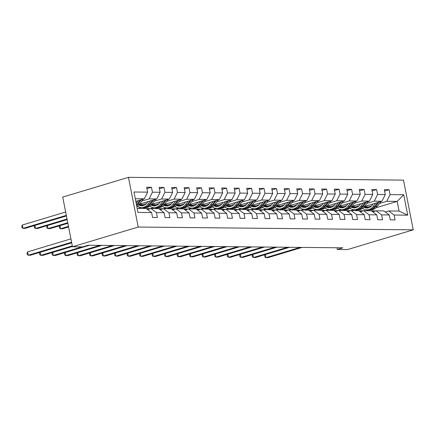 <?xml version="1.0" encoding="UTF-8"?>
<svg xmlns="http://www.w3.org/2000/svg" width="435" height="435" viewBox="0 0 435 435"><rect width="100%" height="100%" fill="white"/><g stroke="black" fill="none" stroke-linecap="round" stroke-linejoin="round"><path stroke-width="0.65" d="M138.21 227.037L72.482 246.781L62.727 197.082L128.461 177.339L403.501 180.128L413.25 229.827L138.21 227.037L128.461 177.339M137.199 208.414L146.176 208.506L151.614 212.563L152.576 217.462L157.388 217.511L156.426 212.612L164.125 212.688L165.088 217.592L169.895 217.641L168.938 212.737L176.632 212.813L177.594 217.717L182.406 217.766L181.444 212.862L189.143 212.943L190.106 217.843L194.913 217.892L193.956 212.992L201.65 213.068L202.612 217.973L207.424 218.022L206.462 213.117L214.161 213.193L215.124 218.098L219.936 218.147L218.974 213.242L226.668 213.324L227.63 218.223L232.442 218.272L231.48 213.373L239.179 213.449L240.142 218.354L244.954 218.403L243.992 213.498L251.686 213.58L252.648 218.479L257.46 218.528L256.498 213.623L264.197 213.705L265.16 218.609L269.972 218.653L269.009 213.754L276.703 213.83L277.666 218.734L282.478 218.783L281.516 213.879L289.215 213.96L290.178 218.859L294.99 218.908L294.027 214.009L301.727 214.085L302.684 218.99L307.496 219.039L306.534 214.134L314.233 214.21L315.196 219.115L320.008 219.164L319.045 214.259L326.745 214.341L327.707 219.24L332.514 219.289L331.552 214.39L339.251 214.466L340.213 219.37L345.026 219.419L344.063 214.515L351.763 214.591L352.725 219.496L357.532 219.544L356.575 214.64L364.269 214.721L365.231 219.621L370.044 219.67L369.081 214.77L376.781 214.846L377.743 219.751L382.55 219.8L381.593 214.895L389.287 214.972L390.249 219.876L395.062 219.925L394.099 215.02L407.731 215.162L403.724 194.744L397.193 201.4L386.764 201.296L379.516 203.471M151.614 212.563L137.982 212.421L133.98 192.004L147.612 192.145L146.649 187.24L151.456 187.289L146.927 188.654M403.724 194.744L390.092 194.608L389.135 189.703L384.322 189.655L385.285 194.559L377.585 194.478L376.623 189.578L371.811 189.529L372.773 194.429L365.074 194.353L364.111 189.448L359.305 189.399L360.267 194.304L352.567 194.222L351.605 189.323L346.793 189.274L347.755 194.173L340.056 194.097L339.093 189.192L334.287 189.143L335.244 194.048L327.55 193.972L326.587 189.067L321.775 189.018L322.737 193.923L315.038 193.841L314.075 188.942L309.269 188.893L310.226 193.792L302.532 193.716L301.569 188.812L296.757 188.763L297.719 193.667L290.02 193.591L289.058 188.687L284.245 188.638L285.208 193.542L277.514 193.461L276.551 188.562L271.739 188.513L272.701 193.412L265.002 193.336L264.04 188.431L259.227 188.382L260.19 193.287L252.496 193.211L251.533 188.306L246.721 188.257L247.684 193.162L239.984 193.08L239.022 188.181L234.209 188.132L235.172 193.031L227.478 192.955L226.515 188.05L221.703 188.002L222.666 192.906L214.966 192.83L214.004 187.925L209.191 187.876L210.154 192.781L202.454 192.7L201.497 187.8L196.685 187.751L197.648 192.651L189.948 192.575L188.986 187.67L184.174 187.621L185.136 192.526L177.436 192.449L176.479 187.545L171.667 187.496L172.63 192.4L164.93 192.319L163.968 187.42L159.156 187.371L160.118 192.27L152.419 192.194L151.456 187.289M337 247.765L337.337 249.467L342.813 247.825L88.142 245.237L82.661 246.884L72.482 246.781M164.125 212.688L158.688 208.631L150.988 208.555L147.606 209.572M141.843 201.062L149.091 198.882L156.79 198.958L139.477 204.162M150.988 208.555L156.426 212.612M152.419 192.194L149.091 198.882M160.118 192.27L156.79 198.958M176.632 212.813L171.2 208.756L163.5 208.68L160.118 209.697M137.009 206.397L137.509 206.244M142.354 204.793L146.459 203.558M154.349 201.187L161.602 199.007L169.302 199.089L151.989 204.287M138.216 208.425L141.119 207.555M163.5 208.68L168.938 212.737M164.93 192.319L161.602 199.007M172.63 192.4L169.302 199.089M189.143 212.943L183.706 208.887L176.006 208.805L172.624 209.822M143.028 208.474L145.888 207.615M149.52 206.522L150.021 206.375M154.86 204.918L158.965 203.683M166.861 201.313L174.109 199.138L181.808 199.214L164.495 204.417M150.466 208.631L153.631 207.68M176.006 208.805L181.444 212.862M177.436 192.449L174.109 199.138M185.136 192.526L181.808 199.214M201.65 213.068L196.218 209.012L188.518 208.936L185.136 209.953M155.54 208.599L158.4 207.74M162.027 206.652L162.527 206.5M167.372 205.048L171.477 203.814M179.367 201.443L186.62 199.263L194.32 199.344L177.007 204.542M163.245 208.756L166.137 207.805M188.518 208.936L193.956 212.992M189.948 192.575L186.62 199.263M197.648 192.651L194.32 199.344M214.161 213.193L208.724 209.137L201.024 209.061L197.642 210.078M168.046 208.729L170.906 207.87M174.538 206.777L175.039 206.625M179.878 205.173L183.983 203.939M191.878 201.568L199.127 199.388L206.826 199.469L189.513 204.667M175.751 208.887L178.649 207.935M201.024 209.061L206.462 213.117M202.454 192.7L199.127 199.388M210.154 192.781L206.826 199.469M226.668 213.324L221.236 209.268L213.536 209.186L210.154 210.203M180.558 208.854L183.418 207.995M187.045 206.902L187.545 206.755M192.39 205.298L196.495 204.064M204.385 201.693L211.638 199.518L219.338 199.594L202.025 204.798M188.263 209.012L191.155 208.06M213.536 209.186L218.974 213.242M214.966 192.83L211.638 199.518M222.666 192.906L219.338 199.594M239.179 213.449L233.742 209.393L226.042 209.317L222.66 210.333M193.064 208.979L195.924 208.12M199.556 207.033L200.056 206.881M204.896 205.429L209.007 204.194M216.896 201.824L224.15 199.643L231.844 199.725L214.531 204.923M200.769 209.137L203.667 208.186M226.042 209.317L231.48 213.373M227.478 192.955L224.15 199.643M235.172 193.031L231.844 199.725M251.686 213.58L246.253 209.518L238.554 209.442L235.172 210.458M205.576 209.11L208.436 208.251M212.062 207.158L212.568 207.006M217.408 205.554L221.513 204.319M229.408 201.949L236.656 199.774L244.356 199.85L227.043 205.048M213.28 209.268L216.173 208.316M238.554 209.442L243.992 213.498M239.984 193.08L236.656 199.774M247.684 193.162L244.356 199.85M264.197 213.705L258.76 209.648L251.066 209.567L247.678 210.583M218.082 209.235L220.942 208.376M224.574 207.283L225.074 207.136M229.914 205.679L234.025 204.445M241.914 202.074L249.168 199.899L256.862 199.975L239.549 205.179M225.787 209.393L228.685 208.441M251.066 209.567L256.498 213.623M252.496 193.211L249.168 199.899M260.19 193.287L256.862 199.975M276.703 213.83L271.271 209.773L263.572 209.697L260.19 210.714M230.593 209.36L233.454 208.501M237.08 207.413L237.586 207.261M242.425 205.809L246.531 204.575M254.426 202.204L261.674 200.024L269.374 200.105L252.061 205.304M238.298 209.518L241.191 208.566M263.572 209.697L269.009 213.754M265.002 193.336L261.674 200.024M272.701 193.412L269.374 200.105M289.215 213.96L283.778 209.904L276.084 209.822L272.696 210.839M243.1 209.491L245.96 208.631M249.592 207.538L250.092 207.386M254.932 205.934L259.042 204.7M266.932 202.329L274.186 200.154L281.88 200.23L264.567 205.429M250.805 209.648L253.703 208.697M276.084 209.822L281.516 213.879M277.514 193.461L274.186 200.154M285.208 193.542L281.88 200.23M301.727 214.085L296.289 210.029L288.59 209.953L285.208 210.964M255.611 209.616L258.472 208.756M262.098 207.664L262.604 207.517M267.443 206.059L271.549 204.825M279.444 202.454L286.692 200.279L294.392 200.356L277.079 205.559M263.05 209.773L266.209 208.822M288.59 209.953L294.027 214.009M290.02 193.591L286.692 200.279M297.719 193.667L294.392 200.356M314.233 214.21L308.796 210.154L301.102 210.078L297.714 211.095M268.123 209.741L270.978 208.882M274.61 207.794L275.11 207.642M279.95 206.19L284.06 204.956M291.95 202.585L299.204 200.404L306.898 200.486L289.585 205.684M275.556 209.898L278.721 208.947M301.102 210.078L306.534 214.134M302.532 193.716L299.204 200.404M310.226 193.792L306.898 200.486M326.745 214.341L321.307 210.284L313.608 210.203L310.226 211.22M280.629 209.871L283.489 209.012M287.116 207.919L287.622 207.767M292.461 206.315L296.567 205.081M304.462 202.71L311.71 200.535L319.41 200.611L302.097 205.809M288.334 210.029L291.227 209.077M313.608 210.203L319.045 214.259M315.038 193.841L311.71 200.535M322.737 193.923L319.41 200.611M339.251 214.466L333.814 210.409L326.119 210.333L322.732 211.345M293.141 209.996L296.001 209.137M299.628 208.05L300.128 207.897M304.973 206.44L309.078 205.211M316.968 202.84L324.222 200.66L331.916 200.736L314.608 205.94M300.846 210.154L303.739 209.202M326.119 210.333L331.552 214.39M327.55 193.972L324.222 200.66M335.244 194.048L331.916 200.736M351.763 214.591L346.325 210.535L338.626 210.458L335.244 211.475M305.647 210.121L308.507 209.262M312.134 208.175L312.64 208.022M317.479 206.571L321.585 205.336M329.48 202.966L336.728 200.785L344.428 200.867L327.115 206.065M313.352 210.279L316.245 209.327M338.626 210.458L344.063 214.515M340.056 194.097L336.728 200.785M347.755 194.173L344.428 200.867M364.269 214.721L358.831 210.665L351.137 210.583L347.75 211.6M318.159 210.252L321.019 209.393M324.646 208.3L325.146 208.153M329.991 206.696L334.096 205.461M341.986 203.091L349.24 200.916L356.939 200.992L339.626 206.19M325.864 210.409L328.757 209.458M351.137 210.583L356.575 214.64M352.567 194.222L349.24 200.916M360.267 194.304L356.939 200.992M376.781 214.846L371.343 210.79L363.644 210.714L360.262 211.731M330.665 210.377L333.525 209.518M337.158 208.43L337.658 208.278M342.497 206.821L346.603 205.592M354.498 203.221L361.746 201.041L369.445 201.117L352.132 206.32M338.37 210.535L341.263 209.583M363.644 210.714L369.081 214.77M365.074 194.353L361.746 201.041M372.773 194.429L369.445 201.117M389.287 214.972L383.855 210.915L376.155 210.839L372.773 211.856M343.177 210.502L346.037 209.643M349.664 208.555L350.164 208.403M355.009 206.951L359.114 205.717M367.004 203.346L374.258 201.166L381.957 201.247L364.644 206.446M350.882 210.66L353.775 209.708M376.155 210.839L381.593 214.895M377.585 194.478L374.258 201.166M385.285 194.559L381.957 201.247M407.731 215.162L399.085 211.073L388.662 210.964L385.279 211.981M355.683 210.632L358.543 209.773M362.176 208.68L362.676 208.534M367.515 207.076L371.62 205.842M366.107 210.736L368.972 209.877M376.096 207.74L397.193 201.4L399.085 211.073M388.662 210.964L394.099 215.02M390.092 194.608L386.764 201.296M337.337 249.467L347.521 249.57L413.25 229.827M135.818 201.378L144.284 198.833L135.301 198.741M147.612 192.145L144.284 198.833M389.135 189.703L384.6 191.063M358.07 209.773L355.226 210.627M345.564 209.643L342.715 210.502M376.623 189.578L372.088 190.938M333.052 209.518L330.208 210.371M364.111 189.448L359.582 190.813M320.541 209.393L317.697 210.246M351.605 189.323L347.07 190.682M308.034 209.262L305.191 210.116M339.093 189.192L334.564 190.557M295.523 209.137L292.679 209.991M326.587 189.067L322.052 190.432M283.016 209.012L280.173 209.866M314.075 188.942L309.541 190.302M270.505 208.882L267.661 209.735M301.569 188.812L297.034 190.177M257.998 208.756L255.155 209.61M289.058 188.687L284.523 190.051M245.487 208.631L242.643 209.485M276.551 188.562L272.016 189.921M232.981 208.501L230.137 209.355M264.04 188.431L259.505 189.796M220.469 208.376L217.625 209.23M251.533 188.306L246.998 189.671M207.963 208.251L205.119 209.104M239.022 188.181L234.487 189.54M195.451 208.12L192.607 208.974M226.515 188.05L221.98 189.415M182.945 207.995L180.101 208.849M214.004 187.925L209.469 189.285M170.433 207.87L167.589 208.724M201.497 187.8L196.963 189.16M157.927 207.74L155.083 208.593M188.986 187.67L184.451 189.035M145.415 207.615L142.571 208.468M176.479 187.545L171.945 188.904M163.968 187.42L159.433 188.779M375.856 210.926A10.581 8.618 -89.4 0 0 375.356 210.904L373.834 210.888A10.581 8.618 -89.4 0 0 373.35 210.904M374.105 211.453A10.581 8.618 -89.4 0 0 371.446 210.866L372.871 210.883A10.581 8.618 90.6 0 1 374.926 211.209M375.367 211.073A10.581 8.618 -89.4 0 0 373.834 210.888M265.372 254.562L265.981 257.64L300.106 247.39M265.171 254.622L264.692 255.726L264.958 257.069L265.981 257.64L267.982 257.661L302.108 247.412M373.154 203.89L372.104 205.266A8.782 7.156 90.6 0 1 366.803 208.06A8.782 7.156 90.6 0 1 363.916 207.283M375.753 203.107L373.176 206.494A10.581 8.618 90.6 0 1 366.781 209.86A10.581 8.618 90.6 0 1 362.545 208.441M380.989 201.535A3.665 2.985 90.6 0 1 380.951 201.59L377.183 206.533A10.581 8.618 90.6 0 1 370.794 209.898L369.271 209.887A10.581 8.618 -89.4 0 0 375.661 206.516L378.999 202.134M368.809 207.729A8.782 7.156 90.6 0 1 366.21 205.978M377.743 202.509L374.698 206.505A10.581 8.618 90.6 0 1 368.309 209.877L366.781 209.86M364.481 206.652A8.782 7.156 -89.4 0 0 367.564 208.022M368.788 209.866A10.581 8.618 -89.4 0 0 369.271 209.887M368.048 207.941A8.782 7.156 90.6 0 1 365.052 206.326M363.345 210.801A10.581 8.618 -89.4 0 0 362.844 210.779L361.322 210.763A10.581 8.618 -89.4 0 0 360.843 210.774M361.599 211.328A10.581 8.618 -89.4 0 0 358.935 210.741L360.359 210.752A10.581 8.618 90.6 0 1 362.415 211.078M362.855 210.948A10.581 8.618 -89.4 0 0 361.322 210.763M252.865 254.431L253.469 257.515L287.595 247.265M252.664 254.497L252.186 255.595L252.447 256.938L253.469 257.515L255.475 257.536L289.601 247.281M350.838 210.676A10.581 8.618 -89.4 0 0 350.338 210.654L348.816 210.638A10.581 8.618 -89.4 0 0 348.332 210.649M349.087 211.198A10.581 8.618 -89.4 0 0 346.429 210.611L347.853 210.627A10.581 8.618 90.6 0 1 349.909 210.953M350.349 210.823A10.581 8.618 -89.4 0 0 348.816 210.638M240.354 254.306L240.957 257.389L275.083 247.134M240.153 254.366L239.674 255.47L239.941 256.813L240.957 257.389L242.964 257.406L277.09 247.156M360.648 203.759L359.598 205.141A8.782 7.156 90.6 0 1 354.291 207.935A8.782 7.156 90.6 0 1 351.409 207.158M363.241 202.982L360.664 206.364A10.581 8.618 90.6 0 1 354.275 209.735A10.581 8.618 90.6 0 1 350.039 208.316M368.483 201.41A3.665 2.985 90.6 0 1 368.445 201.459L364.671 206.407A10.581 8.618 90.6 0 1 358.282 209.773L356.76 209.757A10.581 8.618 -89.4 0 0 363.149 206.391L366.493 202.009M356.303 207.604A8.782 7.156 90.6 0 1 353.698 205.847M365.237 202.384L362.186 206.38A10.581 8.618 90.6 0 1 355.797 209.752L354.275 209.735M351.969 206.527A8.782 7.156 -89.4 0 0 355.052 207.892M356.281 209.735A10.581 8.618 -89.4 0 0 356.76 209.757M355.536 207.816A8.782 7.156 90.6 0 1 352.54 206.195M348.136 203.634L347.087 205.016A8.782 7.156 90.6 0 1 341.785 207.81A8.782 7.156 90.6 0 1 338.898 207.033M350.735 202.857L348.152 206.239A10.581 8.618 90.6 0 1 341.763 209.605A10.581 8.618 90.6 0 1 337.527 208.186M355.971 201.28A3.665 2.985 90.6 0 1 355.933 201.334L352.165 206.277A10.581 8.618 90.6 0 1 345.776 209.648L344.248 209.632A10.581 8.618 -89.4 0 0 350.643 206.266L353.981 201.878M343.791 207.479A8.782 7.156 90.6 0 1 341.192 205.722M352.725 202.259L349.68 206.255A10.581 8.618 90.6 0 1 343.286 209.621L341.763 209.605M339.463 206.397A8.782 7.156 -89.4 0 0 342.546 207.767M343.77 209.61A10.581 8.618 -89.4 0 0 344.248 209.632M343.025 207.685A8.782 7.156 90.6 0 1 340.034 206.07M338.327 210.545A10.581 8.618 -89.4 0 0 337.826 210.524L336.304 210.507A10.581 8.618 -89.4 0 0 335.825 210.524M336.581 211.073A10.581 8.618 -89.4 0 0 333.917 210.486L335.341 210.502A10.581 8.618 90.6 0 1 337.397 210.828M337.837 210.692A10.581 8.618 -89.4 0 0 336.304 210.507M227.848 254.181L228.451 257.259L262.577 247.009M227.646 254.241L227.168 255.345L227.429 256.688L228.451 257.259L230.458 257.281L264.583 247.031M325.82 210.42A10.581 8.618 -89.4 0 0 325.32 210.399L323.798 210.382A10.581 8.618 -89.4 0 0 323.314 210.393M324.07 210.948A10.581 8.618 -89.4 0 0 321.411 210.361L322.835 210.371A10.581 8.618 90.6 0 1 324.891 210.698M325.331 210.567A10.581 8.618 -89.4 0 0 323.798 210.382M215.336 254.051L215.939 257.134L250.065 246.884M215.135 254.111L214.656 255.214L214.923 256.558L215.939 257.134L217.946 257.156L252.072 246.901M313.309 210.295A10.581 8.618 -89.4 0 0 312.808 210.274L311.286 210.257A10.581 8.618 -89.4 0 0 310.808 210.268M311.563 210.817A10.581 8.618 -89.4 0 0 308.899 210.23L310.324 210.246A10.581 8.618 90.6 0 1 312.379 210.573M312.819 210.442A10.581 8.618 -89.4 0 0 311.286 210.257M202.83 253.926L203.433 257.009L237.559 246.754M202.628 253.986L202.15 255.089L202.411 256.433L203.433 257.009L205.44 257.025L239.565 246.775M335.63 203.509L334.58 204.885A8.782 7.156 90.6 0 1 329.273 207.68A8.782 7.156 90.6 0 1 326.391 206.902M338.223 202.726L335.646 206.114A10.581 8.618 90.6 0 1 329.257 209.48A10.581 8.618 90.6 0 1 325.021 208.06M343.465 201.155A3.665 2.985 90.6 0 1 343.427 201.209L339.653 206.152A10.581 8.618 90.6 0 1 333.264 209.518L331.742 209.507A10.581 8.618 -89.4 0 0 338.131 206.136L341.475 201.753M331.28 207.348A8.782 7.156 90.6 0 1 328.681 205.597M340.213 202.128L337.168 206.125A10.581 8.618 90.6 0 1 330.779 209.496L329.257 209.48M326.951 206.272A8.782 7.156 -89.4 0 0 330.034 207.642M331.258 209.485A10.581 8.618 -89.4 0 0 331.742 209.507M330.518 207.56A8.782 7.156 90.6 0 1 327.522 205.945M323.118 203.379L322.069 204.76A8.782 7.156 90.6 0 1 316.767 207.555A8.782 7.156 90.6 0 1 313.88 206.777M325.717 202.601L323.134 205.983A10.581 8.618 90.6 0 1 316.745 209.355A10.581 8.618 90.6 0 1 312.509 207.935M330.953 201.03A3.665 2.985 90.6 0 1 330.915 201.079L327.147 206.027A10.581 8.618 90.6 0 1 320.758 209.393L319.23 209.376A10.581 8.618 -89.4 0 0 325.625 206.011L328.963 201.623M318.773 207.223A8.782 7.156 90.6 0 1 316.169 205.467M327.707 202.003L324.662 206A10.581 8.618 90.6 0 1 318.268 209.365L316.745 209.355M314.445 206.146A8.782 7.156 -89.4 0 0 317.528 207.511M318.752 209.355A10.581 8.618 -89.4 0 0 319.23 209.376M318.007 207.435A8.782 7.156 90.6 0 1 315.016 205.815M310.612 203.254L309.562 204.629A8.782 7.156 90.6 0 1 304.255 207.43A8.782 7.156 90.6 0 1 301.373 206.652M313.205 202.476L310.628 205.858A10.581 8.618 90.6 0 1 304.239 209.224A10.581 8.618 90.6 0 1 300.003 207.805M318.447 200.899A3.665 2.985 90.6 0 1 318.409 200.954L314.635 205.896A10.581 8.618 90.6 0 1 308.246 209.268L306.724 209.251A10.581 8.618 -89.4 0 0 313.113 205.88L316.457 201.497M306.262 207.098A8.782 7.156 90.6 0 1 303.663 205.342M315.196 201.878L312.151 205.875A10.581 8.618 90.6 0 1 305.762 209.24L304.239 209.224M301.933 206.016A8.782 7.156 -89.4 0 0 305.017 207.386M306.24 209.23A10.581 8.618 -89.4 0 0 306.724 209.251M305.5 207.305A8.782 7.156 90.6 0 1 302.504 205.69M300.797 210.165A10.581 8.618 -89.4 0 0 300.302 210.143L298.774 210.127A10.581 8.618 -89.4 0 0 298.296 210.143M299.052 210.692A10.581 8.618 -89.4 0 0 296.393 210.105L297.817 210.121A10.581 8.618 90.6 0 1 299.873 210.448M300.313 210.312A10.581 8.618 -89.4 0 0 298.774 210.127M190.318 253.801L190.921 256.878L225.047 246.629M190.117 253.861L189.638 254.964L189.905 256.307L190.921 256.878L192.928 256.9L227.054 246.65M298.1 203.129L297.051 204.504A8.782 7.156 90.6 0 1 291.749 207.299A8.782 7.156 90.6 0 1 288.862 206.522M300.699 202.346L298.116 205.728A10.581 8.618 90.6 0 1 291.727 209.099A10.581 8.618 90.6 0 1 287.491 207.68M305.935 200.774A3.665 2.985 90.6 0 1 305.897 200.823L302.129 205.771A10.581 8.618 90.6 0 1 295.74 209.137L294.212 209.126A10.581 8.618 -89.4 0 0 300.607 205.755L303.945 201.372M293.755 206.968A8.782 7.156 90.6 0 1 291.151 205.217M302.689 201.748L299.644 205.744A10.581 8.618 90.6 0 1 293.25 209.115L291.727 209.099M289.427 205.891A8.782 7.156 -89.4 0 0 292.51 207.261M293.734 209.104A10.581 8.618 -89.4 0 0 294.212 209.126M292.989 207.18A8.782 7.156 90.6 0 1 289.998 205.559M288.291 210.04A10.581 8.618 -89.4 0 0 287.791 210.018L286.268 210.002A10.581 8.618 -89.4 0 0 285.784 210.013M286.545 210.567A10.581 8.618 -89.4 0 0 283.881 209.98L285.306 209.991A10.581 8.618 90.6 0 1 287.361 210.317M287.801 210.187A10.581 8.618 -89.4 0 0 286.268 210.002M177.812 253.67L178.415 256.753L212.541 246.504M177.61 253.73L177.132 254.834L177.393 256.177L178.415 256.753L180.416 256.775L214.542 246.52M285.594 202.998L284.539 204.379A8.782 7.156 90.6 0 1 279.237 207.174A8.782 7.156 90.6 0 1 276.356 206.397M288.188 202.221L285.61 205.603A10.581 8.618 90.6 0 1 279.221 208.974A10.581 8.618 90.6 0 1 274.985 207.555M293.429 200.649A3.665 2.985 90.6 0 1 293.386 200.698L289.618 205.646A10.581 8.618 90.6 0 1 283.228 209.012L281.706 208.996A10.581 8.618 -89.4 0 0 288.095 205.63L291.439 201.242M281.244 206.842A8.782 7.156 90.6 0 1 278.645 205.086M290.178 201.623L287.133 205.619A10.581 8.618 90.6 0 1 280.744 208.985L279.221 208.974M276.916 205.76A8.782 7.156 -89.4 0 0 279.999 207.131M281.222 208.974A10.581 8.618 -89.4 0 0 281.706 208.996M280.483 207.055A8.782 7.156 90.6 0 1 277.486 205.434M275.779 209.915A10.581 8.618 -89.4 0 0 275.284 209.893L273.756 209.877A10.581 8.618 -89.4 0 0 273.278 209.887M274.034 210.437A10.581 8.618 -89.4 0 0 271.375 209.849L272.794 209.866A10.581 8.618 90.6 0 1 274.855 210.192M275.295 210.061A10.581 8.618 -89.4 0 0 273.756 209.877M165.3 253.545L165.904 256.628L200.029 246.373M165.099 253.605L164.62 254.709L164.887 256.052L165.904 256.628L167.91 256.645L202.036 246.395M273.082 202.873L272.033 204.249A8.782 7.156 90.6 0 1 266.726 207.049A8.782 7.156 90.6 0 1 263.844 206.272M275.681 202.096L273.098 205.478A10.581 8.618 90.6 0 1 266.709 208.843A10.581 8.618 90.6 0 1 262.474 207.424M280.918 200.519A3.665 2.985 90.6 0 1 280.879 200.573L277.111 205.516A10.581 8.618 90.6 0 1 270.717 208.887L269.194 208.871A10.581 8.618 -89.4 0 0 275.583 205.499L278.927 201.117M268.738 206.717A8.782 7.156 90.6 0 1 266.133 204.961M277.671 201.497L274.621 205.494A10.581 8.618 90.6 0 1 268.232 208.86L266.709 208.843M264.409 205.635A8.782 7.156 -89.4 0 0 267.492 207.006M268.716 208.849A10.581 8.618 -89.4 0 0 269.194 208.871M267.971 206.924A8.782 7.156 90.6 0 1 264.975 205.309M263.273 209.784A10.581 8.618 -89.4 0 0 262.773 209.762L261.25 209.746A10.581 8.618 -89.4 0 0 260.766 209.757M261.527 210.312A10.581 8.618 -89.4 0 0 258.863 209.724L260.288 209.741A10.581 8.618 90.6 0 1 262.343 210.067M262.783 209.931A10.581 8.618 -89.4 0 0 261.25 209.746M152.794 253.42L153.397 256.498L187.523 246.248M152.593 253.48L152.114 254.584L152.375 255.927L153.397 256.498L155.398 256.519L189.524 246.27M260.576 202.748L259.521 204.124A8.782 7.156 90.6 0 1 254.219 206.919A8.782 7.156 90.6 0 1 251.338 206.141M263.17 201.965L260.592 205.347A10.581 8.618 90.6 0 1 254.203 208.718A10.581 8.618 90.6 0 1 249.967 207.299M268.411 200.394A3.665 2.985 90.6 0 1 268.368 200.443L264.6 205.391A10.581 8.618 90.6 0 1 258.211 208.756L256.688 208.746A10.581 8.618 -89.4 0 0 263.077 205.374L266.421 200.992M256.226 206.587A8.782 7.156 90.6 0 1 253.627 204.836M265.16 201.367L262.115 205.363A10.581 8.618 90.6 0 1 255.726 208.735L254.203 208.718M251.898 205.51A8.782 7.156 -89.4 0 0 254.981 206.881M256.204 208.724A10.581 8.618 -89.4 0 0 256.688 208.746M255.465 206.799A8.782 7.156 90.6 0 1 252.469 205.179M250.761 209.659A10.581 8.618 -89.4 0 0 250.266 209.637L248.738 209.621A10.581 8.618 -89.4 0 0 248.26 209.632M249.016 210.187A10.581 8.618 -89.4 0 0 246.357 209.599L247.776 209.61A10.581 8.618 90.6 0 1 249.831 209.936M250.277 209.806A10.581 8.618 -89.4 0 0 248.738 209.621M140.282 253.29L140.886 256.373L175.011 246.123M140.081 253.349L139.602 254.453L139.869 255.796L140.886 256.373L142.892 256.394L177.018 246.139M248.064 202.618L247.015 203.999A8.782 7.156 90.6 0 1 241.708 206.794A8.782 7.156 90.6 0 1 238.826 206.016M250.663 201.84L248.08 205.222A10.581 8.618 90.6 0 1 241.691 208.593A10.581 8.618 90.6 0 1 237.456 207.174M255.9 200.263A3.665 2.985 90.6 0 1 255.862 200.317L252.093 205.266A10.581 8.618 90.6 0 1 245.699 208.631L244.176 208.615A10.581 8.618 -89.4 0 0 250.565 205.249L253.909 200.861M243.72 206.462A8.782 7.156 90.6 0 1 241.115 204.706M252.653 201.242L249.603 205.238A10.581 8.618 90.6 0 1 243.214 208.604L241.691 208.593M239.386 205.38A8.782 7.156 -89.4 0 0 242.474 206.75M243.698 208.593A10.581 8.618 -89.4 0 0 244.176 208.615M242.953 206.674A8.782 7.156 90.6 0 1 239.957 205.054M238.255 209.534A10.581 8.618 -89.4 0 0 237.755 209.507L236.232 209.496A10.581 8.618 -89.4 0 0 235.748 209.507M236.509 210.056A10.581 8.618 -89.4 0 0 233.845 209.469L235.27 209.485A10.581 8.618 90.6 0 1 237.325 209.811M237.766 209.681A10.581 8.618 -89.4 0 0 236.232 209.496M127.776 253.165L128.379 256.242L162.505 245.992M127.575 253.224L127.096 254.328L127.357 255.671L128.379 256.242L130.38 256.264L164.506 246.014M235.558 202.492L234.503 203.868A8.782 7.156 90.6 0 1 229.201 206.668A8.782 7.156 90.6 0 1 226.32 205.885M238.152 201.715L235.574 205.097A10.581 8.618 90.6 0 1 229.185 208.463A10.581 8.618 90.6 0 1 224.949 207.044M243.393 200.138A3.665 2.985 90.6 0 1 243.35 200.192L239.582 205.135A10.581 8.618 90.6 0 1 233.193 208.506L231.67 208.49A10.581 8.618 -89.4 0 0 238.059 205.119L241.403 200.736M231.208 206.337A8.782 7.156 90.6 0 1 228.609 204.581M240.142 201.117L237.097 205.113A10.581 8.618 90.6 0 1 230.708 208.479L229.185 208.463M226.88 205.255A8.782 7.156 -89.4 0 0 229.963 206.625M231.186 208.468A10.581 8.618 -89.4 0 0 231.67 208.49M230.447 206.543A8.782 7.156 90.6 0 1 227.451 204.928M225.743 209.404A10.581 8.618 -89.4 0 0 225.243 209.382L223.72 209.365A10.581 8.618 -89.4 0 0 223.242 209.376M223.998 209.931A10.581 8.618 -89.4 0 0 221.339 209.344L222.758 209.355A10.581 8.618 90.6 0 1 224.813 209.686M225.259 209.55A10.581 8.618 -89.4 0 0 223.72 209.365M115.264 253.039L115.868 256.117L149.993 245.867M115.063 253.099L114.584 254.203L114.845 255.546L115.868 256.117L117.874 256.139L152 245.889M223.046 202.367L221.997 203.743A8.782 7.156 90.6 0 1 216.69 206.538A8.782 7.156 90.6 0 1 213.808 205.76M225.64 201.584L223.063 204.967A10.581 8.618 90.6 0 1 216.673 208.338A10.581 8.618 90.6 0 1 212.438 206.919M230.882 200.013A3.665 2.985 90.6 0 1 230.844 200.062L227.075 205.01A10.581 8.618 90.6 0 1 220.681 208.376L219.158 208.36A10.581 8.618 -89.4 0 0 225.547 204.994L228.892 200.611M218.702 206.206A8.782 7.156 90.6 0 1 216.097 204.45M227.635 200.986L224.585 204.983A10.581 8.618 90.6 0 1 218.196 208.354L216.673 208.338M214.368 205.13A8.782 7.156 -89.4 0 0 217.456 206.494M218.68 208.343A10.581 8.618 -89.4 0 0 219.158 208.36M217.935 206.418A8.782 7.156 90.6 0 1 214.939 204.798M213.237 209.278A10.581 8.618 -89.4 0 0 212.737 209.257L211.214 209.24A10.581 8.618 -89.4 0 0 210.73 209.251M211.492 209.8A10.581 8.618 -89.4 0 0 208.827 209.219L210.252 209.23A10.581 8.618 90.6 0 1 212.307 209.556M212.748 209.425A10.581 8.618 -89.4 0 0 211.214 209.24M102.752 252.909L103.361 255.992L137.487 245.742M102.551 252.969L102.073 254.073L102.339 255.416L103.361 255.992L105.362 256.014L139.488 245.759M210.535 202.237L209.485 203.618A8.782 7.156 90.6 0 1 204.184 206.413A8.782 7.156 90.6 0 1 201.302 205.635M213.134 201.459L210.556 204.841A10.581 8.618 90.6 0 1 204.162 208.213A10.581 8.618 90.6 0 1 199.926 206.794M218.37 199.882A3.665 2.985 90.6 0 1 218.332 199.937L214.564 204.885A10.581 8.618 90.6 0 1 208.175 208.251L206.652 208.234A10.581 8.618 -89.4 0 0 213.041 204.869L216.38 200.481M206.19 206.081A8.782 7.156 90.6 0 1 203.591 204.325M215.124 200.861L212.079 204.858A10.581 8.618 90.6 0 1 205.69 208.224L204.162 208.213M201.862 204.999A8.782 7.156 -89.4 0 0 204.945 206.369M206.168 208.213A10.581 8.618 -89.4 0 0 206.652 208.234M205.429 206.293A8.782 7.156 90.6 0 1 202.433 204.673M200.725 209.153A10.581 8.618 -89.4 0 0 200.225 209.126L198.703 209.115A10.581 8.618 -89.4 0 0 198.224 209.126M198.98 209.675A10.581 8.618 -89.4 0 0 196.321 209.088L197.74 209.104A10.581 8.618 90.6 0 1 199.795 209.431M200.236 209.3A10.581 8.618 -89.4 0 0 198.703 209.115M90.246 252.784L90.85 255.862L124.975 245.612M90.045 252.844L89.566 253.948L89.827 255.291L90.85 255.862L92.856 255.883L126.982 245.634M198.028 202.112L196.979 203.488A8.782 7.156 90.6 0 1 191.672 206.288A8.782 7.156 90.6 0 1 188.79 205.505M200.622 201.334L198.045 204.716A10.581 8.618 90.6 0 1 191.656 208.082A10.581 8.618 90.6 0 1 187.42 206.663M205.864 199.757A3.665 2.985 90.6 0 1 205.826 199.812L202.052 204.754A10.581 8.618 90.6 0 1 195.663 208.126L194.141 208.109A10.581 8.618 -89.4 0 0 200.53 204.738L203.874 200.356M193.684 205.956A8.782 7.156 90.6 0 1 191.079 204.2M202.618 200.736L199.567 204.733A10.581 8.618 90.6 0 1 193.178 208.099L191.656 208.082M189.35 204.874A8.782 7.156 -89.4 0 0 192.433 206.244M193.662 208.088A10.581 8.618 -89.4 0 0 194.141 208.109M192.917 206.163A8.782 7.156 90.6 0 1 189.921 204.548M188.219 209.023A10.581 8.618 -89.4 0 0 187.719 209.001L186.196 208.985A10.581 8.618 -89.4 0 0 185.712 208.996M186.468 209.55A10.581 8.618 -89.4 0 0 183.809 208.963L185.234 208.974A10.581 8.618 90.6 0 1 187.289 209.306M187.73 209.17A10.581 8.618 -89.4 0 0 186.196 208.985M77.734 252.659L78.344 255.736L112.469 245.487M77.533 252.719L77.055 253.822L77.321 255.166L78.344 255.736L80.344 255.758L114.47 245.509M185.517 201.987L184.467 203.362A8.782 7.156 90.6 0 1 179.166 206.157A8.782 7.156 90.6 0 1 176.278 205.38M188.116 201.204L185.538 204.586A10.581 8.618 90.6 0 1 179.144 207.957A10.581 8.618 90.6 0 1 174.908 206.538M193.352 199.632A3.665 2.985 90.6 0 1 193.314 199.681L189.546 204.629A10.581 8.618 90.6 0 1 183.157 207.995L181.634 207.979A10.581 8.618 -89.4 0 0 188.023 204.613L191.362 200.23M181.172 205.826A8.782 7.156 90.6 0 1 178.573 204.069M190.106 200.606L187.061 204.602A10.581 8.618 90.6 0 1 180.672 207.974L179.144 207.957M176.844 204.749A8.782 7.156 -89.4 0 0 179.927 206.114M181.15 207.963A10.581 8.618 -89.4 0 0 181.634 207.979M180.411 206.038A8.782 7.156 90.6 0 1 177.415 204.417M175.707 208.898A10.581 8.618 -89.4 0 0 175.207 208.876L173.685 208.86A10.581 8.618 -89.4 0 0 173.206 208.871M173.962 209.42A10.581 8.618 -89.4 0 0 171.303 208.838L172.722 208.849A10.581 8.618 90.6 0 1 174.778 209.175M175.218 209.045A10.581 8.618 -89.4 0 0 173.685 208.86M65.228 252.528L65.832 255.611L99.958 245.362M65.027 252.588L64.549 253.692L64.81 255.035L65.832 255.611L67.838 255.628L101.964 245.378M173.01 201.856L171.961 203.237A8.782 7.156 90.6 0 1 166.654 206.032A8.782 7.156 90.6 0 1 163.772 205.255M175.604 201.079L173.027 204.461A10.581 8.618 90.6 0 1 166.638 207.827A10.581 8.618 90.6 0 1 162.402 206.413M180.846 199.502A3.665 2.985 90.6 0 1 180.808 199.556L177.034 204.499A10.581 8.618 90.6 0 1 170.645 207.87L169.123 207.854A10.581 8.618 -89.4 0 0 175.512 204.488L178.856 200.1M168.666 205.701A8.782 7.156 90.6 0 1 166.061 203.944M177.6 200.481L174.549 204.477A10.581 8.618 90.6 0 1 168.16 207.843L166.638 207.827M164.332 204.619A8.782 7.156 -89.4 0 0 167.415 205.989M168.644 207.832A10.581 8.618 -89.4 0 0 169.123 207.854M167.899 205.913A8.782 7.156 90.6 0 1 164.903 204.292M68.474 226.369L60.563 228.745L62.564 228.767L68.589 226.956M59.959 225.667L60.563 228.745L59.541 228.174L59.28 226.831L59.758 225.727M163.201 208.773A10.581 8.618 -89.4 0 0 162.701 208.746L161.178 208.735A10.581 8.618 -89.4 0 0 160.694 208.746M161.45 209.295A10.581 8.618 -89.4 0 0 158.791 208.708L160.216 208.724A10.581 8.618 90.6 0 1 162.271 209.05M162.712 208.92A10.581 8.618 -89.4 0 0 161.178 208.735M52.717 252.403L53.32 255.481L81.97 246.879M52.515 252.463L52.037 253.567L52.303 254.91L53.32 255.481L55.327 255.503L89.452 245.253M160.499 201.731L159.449 203.107A8.782 7.156 90.6 0 1 154.148 205.902A8.782 7.156 90.6 0 1 151.26 205.124M163.098 200.948L160.52 204.336A10.581 8.618 90.6 0 1 154.126 207.702A10.581 8.618 90.6 0 1 149.89 206.282M168.334 199.377A3.665 2.985 90.6 0 1 168.296 199.431L164.528 204.374A10.581 8.618 90.6 0 1 158.139 207.745L156.611 207.729A10.581 8.618 -89.4 0 0 163.005 204.358L166.344 199.975M156.154 205.576A8.782 7.156 90.6 0 1 153.555 203.819M165.088 200.35L162.043 204.347A10.581 8.618 90.6 0 1 155.654 207.718L154.126 207.702M151.826 204.493A8.782 7.156 -89.4 0 0 154.909 205.864M156.132 207.707A10.581 8.618 -89.4 0 0 156.611 207.729M155.393 205.782A8.782 7.156 90.6 0 1 152.397 204.167M67.757 222.698L48.051 228.62L50.058 228.641L67.871 223.291M47.448 225.537L48.051 228.62L47.034 228.043L46.768 226.7L47.246 225.596M150.689 208.642A10.581 8.618 -89.4 0 0 150.189 208.621L148.667 208.604A10.581 8.618 -89.4 0 0 148.188 208.615M148.944 209.17A10.581 8.618 -89.4 0 0 146.28 208.582L147.704 208.593A10.581 8.618 90.6 0 1 149.76 208.925M150.2 208.789A10.581 8.618 -89.4 0 0 148.667 208.604M40.21 252.278L40.814 255.356L72.308 245.895M40.009 252.338L39.531 253.442L39.792 254.785L40.814 255.356L42.82 255.378L72.422 246.482M147.992 201.606L146.943 202.982A8.782 7.156 90.6 0 1 141.636 205.777A8.782 7.156 90.6 0 1 138.754 204.999M150.586 200.823L148.009 204.205A10.581 8.618 90.6 0 1 141.62 207.577A10.581 8.618 90.6 0 1 137.384 206.157M155.828 199.252A3.665 2.985 90.6 0 1 155.79 199.301L152.016 204.249A10.581 8.618 90.6 0 1 145.627 207.615L144.105 207.598A10.581 8.618 -89.4 0 0 150.494 204.232L153.838 199.85M143.642 205.445A8.782 7.156 90.6 0 1 141.043 203.689M152.582 200.225L149.531 204.222A10.581 8.618 90.6 0 1 143.142 207.593L141.62 207.577M139.314 204.368A8.782 7.156 -89.4 0 0 142.397 205.733M143.626 207.577A10.581 8.618 -89.4 0 0 144.105 207.598M142.881 205.657A8.782 7.156 90.6 0 1 139.885 204.037M67.033 219.033L35.545 228.495L37.546 228.511L67.153 219.621M34.941 225.412L35.545 228.495L34.523 227.918L34.262 226.575L34.74 225.471M70.927 238.869L27.644 251.87L28.302 255.231L71.585 242.23M27.644 251.87L27.019 253.311L27.285 254.654L28.302 255.231L30.309 255.247L71.699 242.817M138.08 200.698L136.171 203.199M143.316 199.121A3.665 2.985 90.6 0 1 143.278 199.176L139.51 204.118A10.581 8.618 90.6 0 1 136.824 206.505M140.07 200.1L137.025 204.097A10.581 8.618 90.6 0 1 136.476 204.749M65.658 212.008L22.375 225.009L23.033 228.364L25.04 228.386L66.43 215.95M136.633 205.548A10.581 8.618 -89.4 0 0 137.987 204.107L141.326 199.719M66.316 215.363L23.033 228.364L22.011 227.793L21.75 226.45L22.375 225.009M374.698 206.505L373.176 206.494M377.183 206.533L375.661 206.516M362.186 206.38L360.664 206.364M364.671 206.407L363.149 206.391M349.68 206.255L348.152 206.239M352.165 206.277L350.643 206.266M337.168 206.125L335.646 206.114M339.653 206.152L338.131 206.136M324.662 206L323.134 205.983M327.147 206.027L325.625 206.011M312.151 205.875L310.628 205.858M314.635 205.896L313.113 205.88M299.644 205.744L298.116 205.728M302.129 205.771L300.607 205.755M287.133 205.619L285.61 205.603M289.618 205.646L288.095 205.63M274.621 205.494L273.098 205.478M277.111 205.516L275.583 205.499M262.115 205.363L260.592 205.347M264.6 205.391L263.077 205.374M249.603 205.238L248.08 205.222M252.093 205.266L250.565 205.249M237.097 205.113L235.574 205.097M239.582 205.135L238.059 205.119M224.585 204.983L223.063 204.967M227.075 205.01L225.547 204.994M212.079 204.858L210.556 204.841M214.564 204.885L213.041 204.869M199.567 204.733L198.045 204.716M202.052 204.754L200.53 204.738M187.061 204.602L185.538 204.586M189.546 204.629L188.023 204.613M174.549 204.477L173.027 204.461M177.034 204.499L175.512 204.488M162.043 204.347L160.52 204.336M164.528 204.374L163.005 204.358M149.531 204.222L148.009 204.205M152.016 204.249L150.494 204.232M137.025 204.097L136.345 204.091M139.51 204.118L137.987 204.107"/></g></svg>
